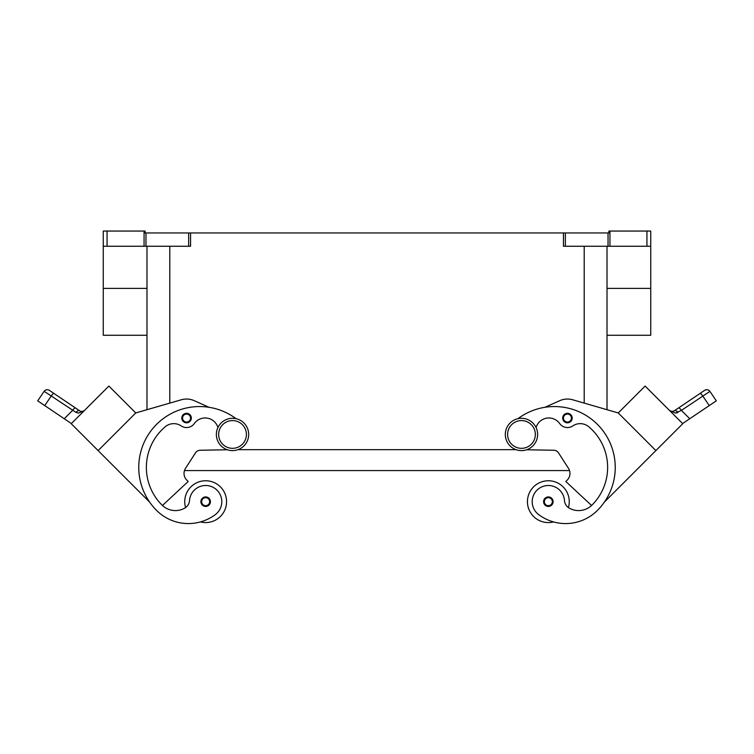<?xml version="1.0" encoding="UTF-8"?>
<svg xmlns="http://www.w3.org/2000/svg" width="754" height="754" viewBox="0 0 754 754"><rect width="100%" height="100%" fill="white"/><g stroke="black" fill="none" stroke-linecap="round" stroke-linejoin="round"><path stroke-width="1.13" d="M521.476 418.3A16.154 16.154 0 0 0 505.312 434.455A16.154 16.154 0 0 0 521.476 450.609A16.154 16.154 0 0 0 537.63 434.455A16.154 16.154 0 0 0 521.476 418.3M232.524 450.609A16.154 16.154 0 0 1 216.37 434.455A16.154 16.154 0 0 1 232.524 418.3A16.154 16.154 0 0 1 248.688 434.455A16.154 16.154 0 0 1 232.524 450.609M184.739 501.674A20.914 20.914 0 0 1 205.644 480.76A20.914 20.914 0 0 1 226.558 501.674A20.914 20.914 0 0 0 205.644 480.76A20.914 20.914 0 0 0 185.597 507.593M205.644 496.924A4.75 4.75 0 0 1 210.404 501.674A4.75 4.75 0 0 1 205.644 506.424A4.75 4.75 0 0 1 200.894 501.674A4.75 4.75 0 0 1 205.644 496.924M553.559 521.919A20.914 20.914 0 0 1 527.442 501.674A20.914 20.914 0 0 1 548.356 480.76A20.914 20.914 0 0 1 568.403 507.593M548.356 506.424A4.75 4.75 0 0 0 553.106 501.674A4.75 4.75 0 0 0 548.356 496.924A4.75 4.75 0 0 0 543.596 501.674A4.75 4.75 0 0 0 548.356 506.424M536.075 427.546A13.308 13.308 0 0 1 559.694 423.559A9.5 9.5 0 0 0 572.776 425.925A13.308 13.308 0 0 1 588.836 426.802A53.223 53.223 0 0 1 592.041 505.02A19.01 19.01 0 0 1 569.317 508.168A9.5 9.5 0 0 1 564.473 500.533A16.154 16.154 0 0 0 535.425 491.976A16.154 16.154 0 0 0 538.667 514.596A44.967 44.967 0 0 0 597.422 510.401A60.829 60.829 0 0 0 600.382 427.556A60.829 60.829 0 0 0 517.96 418.687A60.829 60.829 0 0 1 544.935 407.301L559.685 400.704A19.01 19.01 0 0 1 572.72 399.79L618.252 412.947L655.886 450.59L604.322 502.155A60.829 60.829 0 0 0 544.935 407.301M567.442 413.315A4.75 4.75 0 0 1 572.192 418.065A4.75 4.75 0 0 1 567.442 422.824A4.75 4.75 0 0 1 562.682 418.065A4.75 4.75 0 0 1 567.442 413.315M672.097 411.505L669.571 410.515L671.767 411.486L674.255 410.855L678.581 407.933A3.798 0.971 56 0 1 679.722 408.432A3.798 0.971 56 0 1 681.399 410.393L709.919 391.383A3.798 3.798 0 0 0 704.641 390.355L674.255 410.855A3.798 2.234 56 0 1 677.987 412.4L676.602 412.938M675.49 413.079L681.399 410.393L689.75 418.743L682.615 423.559M669.665 410.6L675.461 413.079M699.938 393.522A3.798 0.971 -124 0 1 701.079 394.022A3.798 0.971 -124 0 1 702.766 395.982L709.25 405.595L716.3 400.836L709.919 391.383A3.798 3.798 0 0 0 704.641 390.355L678.581 407.933M217.925 427.546A13.308 13.308 0 0 0 194.306 423.559A9.5 9.5 0 0 1 181.224 425.925A13.308 13.308 0 0 0 165.164 426.802A53.223 53.223 0 0 0 161.959 505.02A19.01 19.01 0 0 0 184.683 508.168A9.5 9.5 0 0 0 189.527 500.533A16.154 16.154 0 0 1 218.575 491.976A16.154 16.154 0 0 1 215.333 514.596A44.967 44.967 0 0 1 156.578 510.401A60.829 60.829 0 0 1 153.618 427.556A60.829 60.829 0 0 1 236.04 418.687A60.829 60.829 0 0 0 209.065 407.301L194.315 400.704A19.01 19.01 0 0 0 181.28 399.79L135.748 412.947L98.114 450.59L149.678 502.155A60.829 60.829 0 0 1 236.04 418.687M189.527 500.533A16.154 16.154 0 0 1 218.575 491.976A16.154 16.154 0 0 1 215.333 514.596A44.967 44.967 0 0 1 156.578 510.401A44.967 44.967 0 0 0 200.441 521.919A20.914 20.914 0 0 0 226.558 501.674M186.558 413.315A4.75 4.75 0 0 1 191.318 418.065A4.75 4.75 0 0 1 186.558 422.824A4.75 4.75 0 0 1 181.808 418.065A4.75 4.75 0 0 1 186.558 413.315M71.385 423.559L64.25 418.743L72.601 410.393A3.798 0.971 -56 0 1 74.278 408.432A3.798 0.971 -56 0 1 75.419 407.933L49.359 390.355A3.798 3.798 0 0 0 44.081 391.383L37.7 400.836L44.75 405.595L51.234 395.982L76.013 412.4L78.539 413.079L84.335 410.6M46.117 392.608L51.234 395.982A3.798 0.971 124 0 1 52.921 394.022A3.798 0.971 124 0 1 54.062 393.522L49.359 390.355A3.798 3.798 0 0 0 44.081 391.383L46.117 392.608M84.212 410.723L83.006 411.656M80.612 411.288L82.233 411.486L80.593 411.279M649.628 231.054L646.932 231.054L646.932 246.256L650.74 246.256L650.74 231.054L649.628 231.054M144.061 231.054L144.061 246.256L145.965 246.256L145.965 232.958L145.088 232.958L145.088 231.054L103.26 231.054L103.26 246.256L107.068 246.256L107.068 231.054M190.555 232.958L188.651 232.958L188.651 246.256L190.555 246.256L190.555 232.958L563.445 232.958L563.445 246.256L646.932 246.256M609.939 246.256L609.939 231.054L608.912 231.054L608.912 232.958L563.445 232.958M145.965 232.958L188.651 232.958M609.939 231.054L646.932 231.054M144.061 246.256L107.068 246.256M607.017 335.266L650.74 335.266L650.74 246.256M655.886 450.59L682.766 423.71L645.132 386.067L618.252 412.956L607.017 409.705L607.017 246.256M188.651 246.256L145.965 246.256M146.983 335.266L103.26 335.266L103.26 246.256M146.983 246.256L146.983 409.705L135.748 412.947L108.868 386.067L71.234 423.71L98.114 450.59M76.013 412.4A3.798 2.234 -56 0 1 79.745 410.855L75.419 407.933L79.745 410.855M84.429 410.515L82.233 411.486L84.429 410.515M64.25 418.743L44.75 405.595M37.7 400.836L44.081 391.383C45.56 389.592 47.314 389.252 49.359 390.355A3.798 3.798 0 0 0 46.503 389.771M76.606 418.329L103.496 391.449M181.28 399.79A19.01 19.01 0 0 1 194.315 400.704M161.959 505.02A19.01 19.01 0 0 0 162.44 505.491L188.17 481.504L186.822 480.157A9.5 9.5 0 0 1 185.55 468.291L195.475 452.881A5.702 5.702 0 0 1 200.159 450.261L227.35 449.761M194.306 423.559A9.5 9.5 0 0 1 181.224 425.925M704.641 390.355A3.798 3.798 0 0 1 707.497 389.771A3.798 3.798 0 0 0 704.641 390.355C706.686 389.252 708.44 389.592 709.919 391.383L716.3 400.836M709.25 405.595L689.75 418.743M650.504 391.449L677.394 418.329M591.56 505.491L565.83 481.504L567.178 480.157A9.5 9.5 0 0 0 568.45 468.291L558.526 452.881A5.702 5.702 0 0 0 553.841 450.261L526.65 449.761M237.991 449.667L516.009 449.667M184.485 470.571L569.515 470.571M232.524 448.328A13.874 13.874 0 0 1 218.651 434.455A13.874 13.874 0 0 1 232.524 420.581A13.874 13.874 0 0 1 246.407 434.455A13.874 13.874 0 0 1 232.524 448.328M205.644 497.678A3.996 3.996 0 0 1 209.64 501.674A3.996 3.996 0 0 1 205.644 505.661A3.996 3.996 0 0 1 201.657 501.674A3.996 3.996 0 0 1 205.644 497.678M548.356 505.661A3.996 3.996 0 0 0 552.343 501.674A3.996 3.996 0 0 0 548.356 497.678A3.996 3.996 0 0 0 544.36 501.674A3.996 3.996 0 0 0 548.356 505.661M521.476 448.328A13.874 13.874 0 0 0 535.349 434.455A13.874 13.874 0 0 0 521.476 420.581A13.874 13.874 0 0 0 507.593 434.455A13.874 13.874 0 0 0 521.476 448.328M567.442 422.061A3.996 3.996 0 0 0 571.428 418.065A3.996 3.996 0 0 0 567.442 414.078A3.996 3.996 0 0 0 563.445 418.065A3.996 3.996 0 0 0 567.442 422.061M186.558 414.078A3.996 3.996 0 0 1 190.555 418.065A3.996 3.996 0 0 1 186.558 422.061A3.996 3.996 0 0 1 182.572 418.065A3.996 3.996 0 0 1 186.558 414.078M565.349 246.256L565.349 232.958M608.035 232.958L608.035 246.256M169.801 403.107L169.801 246.256M584.199 403.107L584.199 246.256M146.983 288.386L103.26 288.386M650.74 288.386L607.017 288.386M671.654 411.467L670.212 410.987"/></g></svg>
